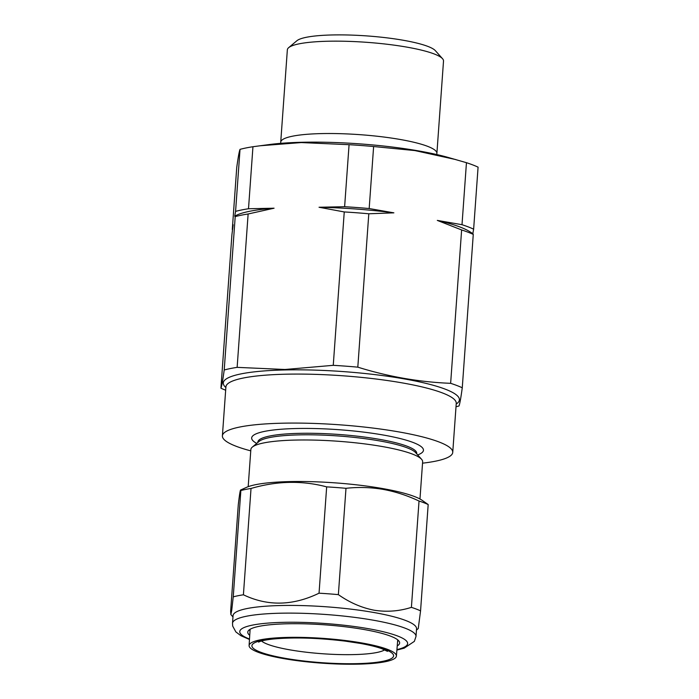 <?xml version="1.0" encoding="UTF-8"?>
<svg xmlns="http://www.w3.org/2000/svg" width="699" height="699" viewBox="0 0 699 699"><rect width="100%" height="100%" fill="white"/><g stroke="black" fill="none" stroke-linecap="round" stroke-linejoin="round"><path stroke-width="1.05" d="M436.892 153.378L443.516 61.014A78.279 13.159 -175.9 0 0 442.528 58.699A78.279 13.159 -175.9 0 0 328.451 41.224A78.279 13.159 -175.9 0 0 288.652 47.672A78.279 13.159 -175.9 0 0 287.35 49.821L280.727 142.185A78.279 13.159 4.1 0 1 321.828 133.588A78.279 13.159 4.1 0 1 436.892 153.378A78.279 13.159 4.1 0 1 436.526 154.479M280.937 143.33A78.279 13.159 4.1 0 1 280.727 142.185M288.652 47.672L296.883 40.743A70.45 11.839 4.1 0 1 332.698 34.95A70.45 11.839 4.1 0 1 435.372 50.678L442.528 58.699M232.522 229.683A131.316 22.071 4.1 0 1 232.286 229.578L236.734 167.559C238.132 157.336 239.224 151.264 240.028 149.359A131.316 22.071 4.1 0 1 252.951 146.729L269.753 144.492A115.466 19.406 4.1 0 1 303.156 142.247A115.466 19.406 4.1 0 1 447.43 157.231L466.451 162.692A131.316 22.071 4.1 0 1 478.081 167.157L473.634 229.167L472.83 233.641M259.713 145.803L301.234 142.57L349.072 144.693A131.316 22.071 4.1 0 1 373.624 146.528L414.926 150.582L455.87 159.59M248.189 486.679L250.854 449.509A86.108 14.469 4.1 0 1 252.287 447.133L259.067 441.436A79.66 13.386 4.1 0 1 299.565 434.874A79.66 13.386 4.1 0 1 415.652 452.655L421.549 459.269A86.108 14.469 4.1 0 1 422.633 461.821L419.968 498.999M252.287 447.133A86.108 14.469 4.1 0 1 289.43 440.256A86.108 14.469 4.1 0 1 296.061 440.055A86.108 14.469 4.1 0 1 421.549 459.269M257.826 442.476L257.852 442.083A79.66 13.386 4.1 0 1 299.67 433.336A79.66 13.386 4.1 0 1 416.761 453.476L416.735 453.869M256.682 443.446L255.205 442.502A86.108 14.469 4.1 0 1 296.892 428.504A86.108 14.469 4.1 0 1 392.55 436.805A86.108 14.469 4.1 0 1 419.321 454.263L417.731 454.988M250.758 450.855A115.466 19.406 4.1 0 1 222.396 435.861A115.466 19.406 4.1 0 1 283.016 423.183A115.466 19.406 4.1 0 1 452.742 452.375A115.466 19.406 4.1 0 1 422.537 463.175M456.01 406.731A131.316 22.071 -175.9 0 0 458.972 405.988C459.776 404.074 460.868 398.011 462.266 387.788A131.316 22.071 -175.9 0 0 450.637 383.323C419.391 382.091 388.452 376.709 357.809 367.158A131.316 22.071 -175.9 0 0 333.257 365.324L284.965 369.491L237.136 367.359A131.316 22.071 -175.9 0 0 224.213 369.989C222.815 380.212 221.714 386.285 220.919 388.19A131.316 22.071 -175.9 0 0 225.672 390.217M428.181 504.547A103.33 17.37 -175.9 0 0 419.033 501.034C407.211 495.46 395.162 491.563 382.886 489.344C370.522 487.29 358.229 486.95 345.988 488.313A103.33 17.37 -175.9 0 0 326.669 486.871C302.099 480.362 276.883 480.895 251.028 488.47A103.33 17.37 -175.9 0 0 240.858 490.541L240.613 490.034L246.363 487.421A91.98 15.457 4.1 0 1 381.942 488.435A91.98 15.457 4.1 0 1 421.663 499.986L428.181 504.547L420.562 610.865L418.247 628.576L416.455 630.087M233.239 596.859L240.858 490.541C240.508 488.243 239.643 493.022 238.272 504.861L230.644 611.179L230.862 614.57L231.736 610.192L233.239 596.859A103.33 17.37 4.1 0 1 243.409 594.788C267.682 606.391 292.898 605.858 319.041 593.189A103.33 17.37 4.1 0 1 338.368 594.631C349.649 602.59 361.601 607.781 374.227 610.227C386.949 612.184 399.347 611.223 411.405 607.352A103.33 17.37 4.1 0 1 420.562 610.865M249.735 635.33A76.13 12.792 4.1 0 1 249.036 630.035A76.13 12.792 4.1 0 1 363.637 629.449A76.13 12.792 4.1 0 1 398.683 640.765A76.13 12.792 4.1 0 1 397.233 645.902M397.565 641.848A74.173 12.468 -175.9 0 0 397.818 640.957A74.173 12.468 -175.9 0 0 397.565 639.742M232.505 623.307L233.064 615.609A91.98 15.457 4.1 0 1 280.622 605.526A91.98 15.457 4.1 0 1 373.056 612.359A91.98 15.457 4.1 0 1 416.552 628.759L416.001 636.457A91.98 15.457 4.1 0 0 372.506 620.057A91.98 15.457 4.1 0 0 280.063 613.215A91.98 15.457 4.1 0 0 232.505 623.307L232.688 626.077L235.86 631.922L240.937 635.732L249.473 639.471M268.792 638.554A73.849 12.416 4.1 0 1 350.155 641.14A73.849 12.416 4.1 0 1 396.412 656.081A73.849 12.416 4.1 0 1 376.717 663.01A73.849 12.416 4.1 0 1 295.45 660.441A73.849 12.416 4.1 0 1 249.097 645.518A73.849 12.416 4.1 0 1 268.792 638.554M250.277 629.187A74.173 12.468 -175.9 0 0 249.858 630.349A74.173 12.468 -175.9 0 0 249.989 631.267M419.033 501.034L411.405 607.352M251.028 488.47L243.409 594.788M326.669 486.871L319.041 593.189M345.988 488.313L338.368 594.631M319.041 207.254A122.089 20.524 4.1 0 1 393.878 212.846L368.801 213.78A131.316 22.071 4.1 0 0 344.249 211.946L319.041 207.254L344.624 206.712A131.316 22.071 4.1 0 1 369.177 208.547L393.878 212.846M450.637 383.323L461.628 229.945L437.303 220.403A122.089 20.524 4.1 0 1 469.745 231.666L473.031 233.772M461.628 229.945A131.316 22.071 4.1 0 1 473.267 234.41L472.76 234.016M220.919 388.19L231.911 234.812L233.16 224.728L232.286 229.578M234.89 215.974L237.048 214.986A122.089 20.524 4.1 0 1 274.078 208.206L248.128 213.981A131.316 22.071 4.1 0 0 235.205 216.611L234.707 216.218L235.205 216.611L224.213 369.989M462.266 387.788L473.267 234.41M333.257 365.324L344.249 211.946M357.809 367.158L368.801 213.78M237.136 367.359L248.128 213.981M437.303 220.403L462.004 224.702A131.316 22.071 4.1 0 1 473.634 229.167M234.707 216.218L235.58 211.378L240.028 149.359M235.58 211.378A131.316 22.071 4.1 0 1 248.503 208.748L252.951 146.729M462.004 224.702L466.451 162.692M369.177 208.547L373.624 146.528M344.624 206.712L349.072 144.693M248.503 208.748L274.078 208.206M452.742 452.375L456.255 403.375A115.466 19.406 -175.9 0 0 286.529 374.183A115.466 19.406 -175.9 0 0 225.908 386.862L225.917 386.783M225.864 387.508A118.367 19.895 4.1 0 1 285.428 369.937A118.367 19.895 4.1 0 1 413.336 380.606A118.367 19.895 4.1 0 1 456.202 404.022M396.936 649.607A84.151 14.146 -175.9 0 0 367.849 628.593A84.151 14.146 -175.9 0 0 266.371 623.228A84.151 14.146 -175.9 0 0 249.499 639.043M384.721 649.825A63.19 10.625 4.1 0 1 369.474 653.617A63.19 10.625 4.1 0 1 306.302 652.219A63.19 10.625 4.1 0 1 261.557 641M270.863 639.026A71.018 11.935 4.1 0 1 370.977 645.378A71.018 11.935 4.1 0 1 374.647 662.547A71.018 11.935 4.1 0 1 274.532 656.195A71.018 11.935 4.1 0 1 270.863 639.026M222.396 435.861L225.908 386.862M232.968 616.929L230.862 614.57M387.491 651.354L381.558 648.585C376.464 646.785 369.474 645.072 360.579 643.456L344.991 641.097C316.918 637.776 292.68 637.112 272.287 639.104C265.646 639.926 261.304 640.817 259.25 641.787L258.595 642.119M396.412 656.081L397.705 640.074M249.097 645.518L250.102 629.493M396.901 650.044L404.214 648.156L414.35 641.367L416.001 636.457"/></g></svg>
